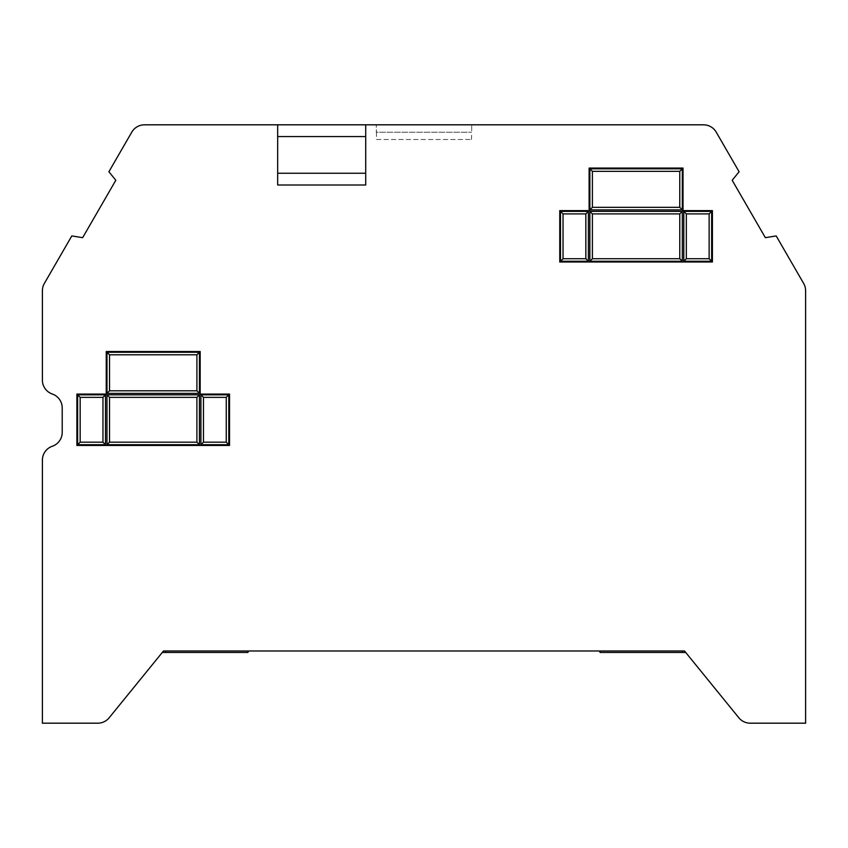 <?xml version="1.0" encoding="UTF-8"?>
<svg xmlns="http://www.w3.org/2000/svg" width="848" height="848" viewBox="0 0 848 848"><rect width="100%" height="100%" fill="white"/><g stroke="black" fill="none" stroke-linecap="round" stroke-linejoin="round"><path stroke-width="0.64" stroke-dasharray="4.24 3.18" d="M376.501 139.496L471.499 139.496L376.501 139.496L376.438 132.224L471.562 132.224L376.438 132.224L376.3 124.815L376.3 132.087M376.3 124.815L471.7 124.815L471.7 132.087L471.7 124.815L376.3 124.815M471.499 139.496L471.7 132.087M277.667 184.991L277.667 124.815L277.667 136.56L277.667 124.815L365.721 124.815L365.721 184.991L365.721 136.56L365.721 184.991L277.667 184.991L277.667 136.56L277.667 184.991L365.721 184.991L277.667 184.991M277.667 124.815L144.489 124.815A14.681 14.681 0 0 0 131.779 132.15L108.894 171.752L115.816 180.274L82.648 237.673L71.804 235.935L44.372 283.402A14.681 14.681 0 0 0 42.4 290.737L42.4 380.148A14.681 14.681 0 0 0 52.311 394.023A14.681 14.681 0 0 1 62.211 407.909L62.211 432.374A14.681 14.681 0 0 1 52.311 446.249A14.681 14.681 0 0 0 42.4 460.135L42.4 723.185L97.785 723.185A14.681 14.681 0 0 0 109.169 717.768L163.484 650.988L684.516 650.988L738.831 717.768A14.681 14.681 0 0 0 750.215 723.185L805.6 723.185L805.6 290.737A14.681 14.681 0 0 0 803.628 283.402L776.196 235.935L765.352 237.673L732.184 180.274L739.106 171.752L716.221 132.15A14.681 14.681 0 0 0 703.511 124.815L365.721 124.815M712.405 210.622L712.405 262L559.765 262L559.765 210.622L589.116 210.622L589.116 168.063L683.043 168.063L683.043 210.622L712.405 210.622L683.043 210.622L683.043 168.063L589.116 168.063L589.116 210.622L559.765 210.622L559.765 262L712.405 262L712.405 210.622L712.405 262L559.765 262L559.765 210.622L589.116 210.622L589.116 168.063L683.043 168.063L683.043 210.622L712.405 210.622M229.532 394.087L229.532 445.454L76.892 445.454L76.892 394.087L106.244 394.087L106.244 351.528L200.181 351.528L200.181 394.087L229.532 394.087L200.181 394.087L200.181 351.528L106.244 351.528L106.244 394.087L76.892 394.087L76.892 445.454L229.532 445.454L229.532 394.087L229.532 445.454L76.892 445.454L76.892 394.087L106.244 394.087L106.244 351.528L200.181 351.528L200.181 394.087L229.532 394.087M365.721 136.56L277.667 136.56M277.667 173.246L365.721 173.246M163.484 650.988L162.307 652.43L163.484 650.988L248.57 650.988L163.484 650.988M684.516 650.988L599.43 650.988L684.516 650.988L685.693 652.43A2.936 2.936 0 0 1 685.248 652.462L600.119 652.462L600.119 650.988L600.119 652.462L599.43 650.988M106.975 444.723L106.975 394.818L199.439 394.818L199.439 444.723L106.975 444.723L109.519 442.179L109.519 397.362L196.906 397.362L196.906 442.179L109.519 442.179M200.912 444.723L200.912 394.818L228.801 394.818L228.801 444.723L200.912 444.723L203.456 442.179L203.456 397.362L226.257 397.362L226.257 442.179L203.456 442.179M106.975 393.355L106.975 352.259L199.439 352.259L199.439 393.355L106.975 393.355L109.519 390.811L109.519 354.803L196.906 354.803L196.906 390.811L109.519 390.811M77.624 444.723L77.624 394.818L105.512 394.818L105.512 444.723L77.624 444.723L80.168 442.179L80.168 397.362L102.968 397.362L102.968 442.179L80.168 442.179M589.848 261.258L589.848 211.364L682.311 211.364L682.311 261.258L589.848 261.258L592.392 258.725L592.392 213.897L679.767 213.897L679.767 258.725L592.392 258.725M683.785 261.258L683.785 211.364L711.663 211.364L711.663 261.258L683.785 261.258L686.329 258.725L686.329 213.897L709.129 213.897L709.129 258.725L686.329 258.725M589.848 209.891L589.848 168.794L682.311 168.794L682.311 209.891L589.848 209.891L592.392 207.347L592.392 171.338L679.767 171.338L679.767 207.347L592.392 207.347M560.496 261.258L560.496 211.364L588.385 211.364L588.385 261.258L560.496 261.258L563.04 258.725L563.04 213.897L585.841 213.897L585.841 258.725L563.04 258.725M80.168 397.362L77.624 394.818M102.968 397.362L105.512 394.818M105.512 444.723L102.968 442.179M109.519 354.803L106.975 352.259M196.906 354.803L199.439 352.259M199.439 393.355L196.906 390.811M203.456 397.362L200.912 394.818M226.257 397.362L228.801 394.818M228.801 444.723L226.257 442.179M109.519 397.362L106.975 394.818M196.906 397.362L199.439 394.818M199.439 444.723L196.906 442.179M563.04 213.897L560.496 211.364M585.841 213.897L588.385 211.364M588.385 261.258L585.841 258.725M592.392 171.338L589.848 168.794M679.767 171.338L682.311 168.794M682.311 209.891L679.767 207.347M592.392 213.897L589.848 211.364M679.767 213.897L682.311 211.364M682.311 261.258L679.767 258.725M686.329 213.897L683.785 211.364M709.129 213.897L711.663 211.364M711.663 261.258L709.129 258.725M247.881 650.988L247.881 652.462L247.881 650.988L247.881 652.462L162.752 652.462A2.936 2.936 0 0 1 162.307 652.43M247.881 652.462L248.57 650.988M600.119 650.988L600.119 652.462M165.689 652.462L165.689 650.988M682.311 650.988L682.311 652.462"/><path stroke-width="1.27" d="M277.667 124.815L277.667 184.991L365.721 184.991L365.721 124.815L144.489 124.815A14.681 14.681 0 0 0 131.779 132.15L108.894 171.752L115.816 180.274L82.648 237.673L71.804 235.935L44.372 283.402A14.681 14.681 0 0 0 42.4 290.737L42.4 380.148A14.681 14.681 0 0 0 52.311 394.023A14.681 14.681 0 0 1 62.211 407.909L62.211 432.374A14.681 14.681 0 0 1 52.311 446.249A14.681 14.681 0 0 0 42.4 460.135L42.4 723.185L97.785 723.185A14.681 14.681 0 0 0 109.169 717.768L163.484 650.988L684.516 650.988L738.831 717.768A14.681 14.681 0 0 0 750.215 723.185L805.6 723.185L805.6 290.737A14.681 14.681 0 0 0 803.628 283.402L776.196 235.935L765.352 237.673L732.184 180.274L739.106 171.752L716.221 132.15A14.681 14.681 0 0 0 703.511 124.815L365.721 124.815M229.532 394.087L200.181 394.087L200.181 351.528L106.244 351.528L106.244 394.087L76.892 394.087L76.892 445.454L229.532 445.454L229.532 394.087M712.405 210.622L683.043 210.622L683.043 168.063L589.116 168.063L589.116 210.622L559.765 210.622L559.765 262L712.405 262L712.405 210.622M365.721 173.246L277.667 173.246M277.667 136.56L365.721 136.56M684.516 650.988L685.693 652.43A2.936 2.936 0 0 1 685.248 652.462L600.119 652.462L600.119 650.988M199.439 352.259L106.975 352.259L106.975 393.355L199.439 393.355L199.439 352.259L196.906 354.803L109.519 354.803L109.519 390.811L196.906 390.811L196.906 354.803M228.801 394.818L200.912 394.818L200.912 444.723L228.801 444.723L228.801 394.818L226.257 397.362L203.456 397.362L203.456 442.179L226.257 442.179L226.257 397.362M199.439 394.818L106.975 394.818L106.975 444.723L199.439 444.723L199.439 394.818L196.906 397.362L109.519 397.362L109.519 442.179L196.906 442.179L196.906 397.362M105.512 394.818L77.624 394.818L77.624 444.723L105.512 444.723L105.512 394.818L102.968 397.362L80.168 397.362L80.168 442.179L102.968 442.179L102.968 397.362M682.311 168.794L589.848 168.794L589.848 209.891L682.311 209.891L682.311 168.794L679.767 171.338L592.392 171.338L592.392 207.347L679.767 207.347L679.767 171.338M711.663 211.364L683.785 211.364L683.785 261.258L711.663 261.258L711.663 211.364L709.129 213.897L686.329 213.897L686.329 258.725L709.129 258.725L709.129 213.897M682.311 211.364L589.848 211.364L589.848 261.258L682.311 261.258L682.311 211.364L679.767 213.897L592.392 213.897L592.392 258.725L679.767 258.725L679.767 213.897M588.385 211.364L560.496 211.364L560.496 261.258L588.385 261.258L588.385 211.364L585.841 213.897L563.04 213.897L563.04 258.725L585.841 258.725L585.841 213.897M683.785 261.258L686.329 258.725M709.129 258.725L711.663 261.258M683.785 211.364L686.329 213.897M560.496 261.258L563.04 258.725M585.841 258.725L588.385 261.258M560.496 211.364L563.04 213.897M589.848 261.258L592.392 258.725M679.767 258.725L682.311 261.258M589.848 211.364L592.392 213.897M589.848 209.891L592.392 207.347M679.767 207.347L682.311 209.891M589.848 168.794L592.392 171.338M200.912 444.723L203.456 442.179M226.257 442.179L228.801 444.723M200.912 394.818L203.456 397.362M106.975 444.723L109.519 442.179M196.906 442.179L199.439 444.723M106.975 394.818L109.519 397.362M77.624 444.723L80.168 442.179M102.968 442.179L105.512 444.723M77.624 394.818L80.168 397.362M106.975 393.355L109.519 390.811M196.906 390.811L199.439 393.355M106.975 352.259L109.519 354.803M247.881 650.988L247.881 652.462L162.752 652.462A2.936 2.936 0 0 1 162.307 652.43M247.881 652.462L248.57 650.988M599.43 650.988L600.119 652.462M165.689 650.988L165.689 652.462M682.311 652.462L682.311 650.988"/></g></svg>
